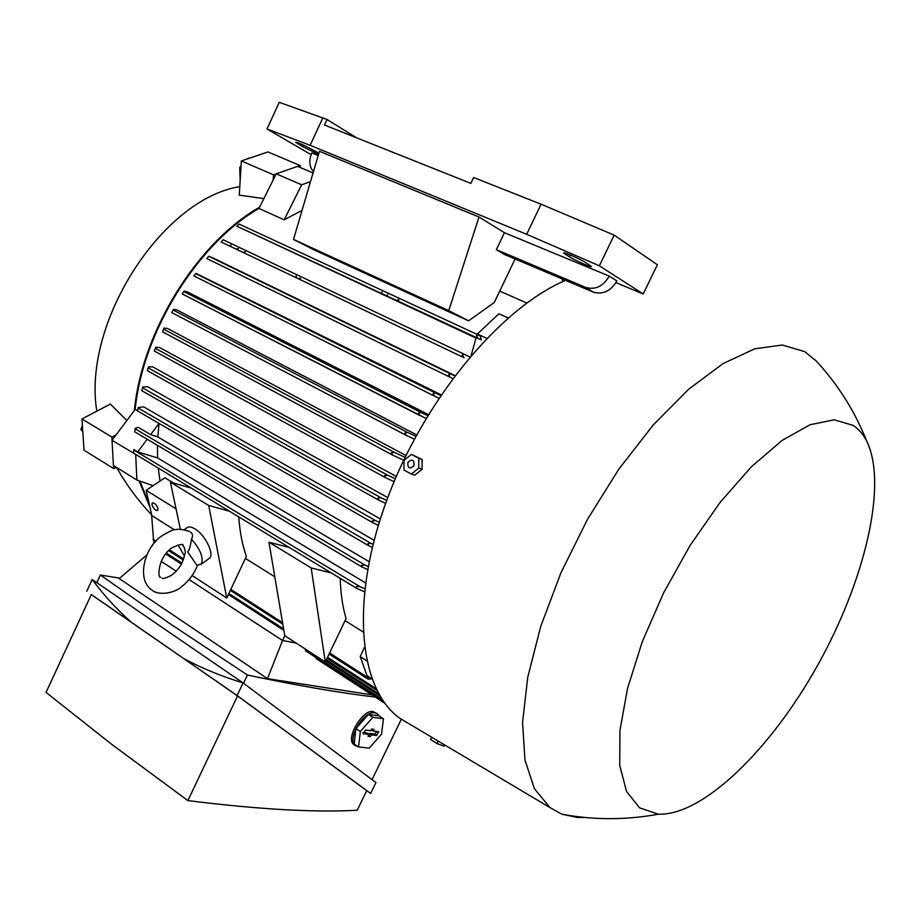 <?xml version="1.0" encoding="UTF-8"?>
<svg xmlns="http://www.w3.org/2000/svg" width="921" height="921" viewBox="0 0 921 921"><rect width="100%" height="100%" fill="white"/><g stroke="black" fill="none" stroke-linecap="round" stroke-linejoin="round"><path stroke-width="1.38" d="M562.823 281.561L562.236 278.959M526.766 303.021L499.723 291.117M468.593 320.853L448.746 310.642L479.001 217.011L319.426 151.274L293.511 239.425L314.637 250.144L468.593 320.853L494.278 302.491L515.092 258.985M302.065 210.345L284.175 219.831L258.962 208.445L276.219 173.816L301.674 184.787L310.504 181.633M259.572 207.213C197.186 242.545 141.811 331.963 134.362 410.478L135.18 409.385C142.905 331.767 197.405 243.754 258.962 208.445M135.18 409.385L137.54 410.754M159.034 423.464L157.813 436.922L369.125 561.672M368.296 545.474L137.517 410.893L138.403 407.45L143.791 406.898L374.11 540.316M372.959 522.783L141.719 390.619L142.893 386.97L147.556 386.728L380.35 518.926M148.2 367.859L148.707 366.903L152.851 366.915L387.776 497.605M385.646 477.757L154.302 351.016L155.776 347.252L159.563 347.505L396.318 476.445M392.645 455.101L162.637 331.859L164.053 328.049L167.634 328.509L405.954 455.504M406.299 435.391L171.755 312.564L173.516 309.306L177.016 310.009L416.649 434.862M426.055 418.445L182.185 293.926L184.188 291.071L187.723 292.038L428.38 414.6M434.643 396.214L193.859 275.897L196.058 273.41L441.136 394.798M206.845 258.525L208.699 256.257L213.246 258.053L454.939 375.561M464.023 357.682L221.121 241.97L463.919 357.636L462.181 355.022L464.311 354.263L469.883 356.922M475.996 338.088L236.835 226.186L478.321 338.491L476.376 335.785L478.333 334.968L480.198 335.854L481.326 339.941L478.321 338.491M477.032 334.358L498.86 313.796L508.185 317.883M498.86 313.796L508.104 317.952M477.159 333.909L486.691 338.329M471.184 355.402L476.157 337.535L481.326 339.941M223.193 239.782L221.121 241.97L463.919 357.636M284.175 219.831L301.674 184.787M276.219 173.816L297.541 166.379L313.048 172.952M263.867 198.625L239.276 195.137L241.337 160.922L273.525 174.84L273.169 179.94M153.082 485.689L136.884 480.014L113.41 465.496L112.017 440.296L116.127 434.816L111.925 437.084L81.957 418.974L110.359 404.077L126.845 420.506M139.059 480.774L150.031 507.529M239.794 186.618C162.015 198.936 82.188 323.098 96.82 411.18M116.127 434.816L134.362 410.478M245.389 558.437L274.803 576.811M345.064 620.662L363.058 631.887M158.262 468.098L160.001 481.061M149.386 504.604L139.969 481.096M173.493 483.018L164.905 477.792L146.174 490.294L176.049 508.853M238.769 516.888C239.748 531.486 242.269 544.656 246.333 556.422L226.75 598.028L208.687 505.456L229.398 511.213M340.229 578.365C340.597 593.297 342.554 606.686 346.077 618.555L325.286 662.003L311.183 567.912L331.272 572.943M180.355 529.241L170.397 482.132L191.315 488.13M325.286 662.003L284.75 635.686L268.967 542.193L289.332 547.523M268.967 542.193L311.183 567.912M192.121 575.544L226.75 598.028M170.397 482.132L208.687 505.456M184.269 529.656L186.318 528.228C188.126 526.317 191.027 526.559 195.022 528.953C204.946 534.733 214.386 553.556 209.712 558.114L208.215 559.174M191.441 539.061C200.559 549.538 203.817 557.907 201.204 564.17L196.875 565.344L187.769 552.001C189.461 549.515 190.693 545.197 191.441 539.061C193.203 536.241 192.892 533.915 190.532 532.085L190.417 532.004M184.43 555.904L177.995 544.841M160.703 577.179C157.79 579.758 156.8 558.034 172.354 547.488C180.297 544.265 183.832 543.632 182.98 545.589L183.947 546.993C185.466 550.919 185.731 553.314 184.718 554.166C183.325 562.34 179.146 569.213 172.181 574.785M371.877 678.8L366.995 675.669L360.226 656.627L364.417 647.313M360.226 656.627L366.708 660.76M327.036 658.331L376.908 690.405M152.69 545.163L154.406 541.456M157.813 436.922L150.607 434.643L138.242 427.332L135.306 428.346L134.719 431.811L361.941 566.922M150.607 434.643L158.965 423.418M112.017 440.296L135.813 454.49M157.468 445.338L157.583 457.91L137.724 451.923L133.833 449.575L133.499 453.086L356.473 588.185M137.724 451.923L147.187 439.225M136.884 480.014L135.698 454.652M157.583 457.91L365.51 582.878M364.417 591.754L356.669 588.323L356.427 586.665L359.697 586.516L364.762 588.726M296.067 643.042L282.517 640.498L189.07 579.551M176.233 571.181L161.152 561.338M282.517 640.498L284.796 635.72M305.691 650.848L305.219 648.971M414.323 439.156L406.322 435.403L404.952 432.985L407.738 432.513L415.855 436.301M385.646 503.384L378.83 500.241L377.932 498.111L380.972 497.777L386.728 500.414M380.972 497.777L148.189 367.859L147.36 370.668L378.704 500.161M378.358 525.292L373.097 522.875L372.383 520.86L375.457 520.549L379.279 522.288M239.092 224.137L236.835 226.186L478.252 338.456M372.326 547.35L368.446 545.589L367.905 543.689L370.99 543.402L373.074 544.334M367.629 569.523L362.126 567.048L361.723 565.264L364.9 565.045L368.181 566.496M452.729 378.496L450.185 377.288L448.596 374.743L450.864 374.041L454.709 375.86M438.845 398.194L434.608 396.191L433.077 393.681L435.518 393.048L440.675 395.477M403.663 460.258L392.703 455.135L391.413 452.775L394.384 452.395L405.056 457.357M182.208 293.937L419.93 415.567L418.468 413.092L421.093 412.539L427.735 415.647M394.096 481.683L385.738 477.803L384.656 475.57L387.66 475.201L395.328 478.747M316.398 658.722L315.834 657.479M371.911 678.915L367.997 679.088L369.874 677.522M151.551 514.298L153.646 540.926M371.911 694.871L267.481 678.662L282.528 640.532L189.058 579.574M176.222 571.193L161.14 561.361M282.528 640.532L296.136 643.077M267.481 678.662L119.235 578.561L146.946 554.856M119.718 578.146L100.354 575.015L168.497 622.677L247.438 675.035C298.036 685.696 340.632 693.029 375.238 697.036M401.36 719.174L372.072 779.615M243.547 683.244L247.438 675.035M86.747 591.259L92.192 579.493L243.098 682.91L375.929 782.562L370.656 793.453L237.111 695.528L91.294 594.598M366.696 790.702L370.656 793.453M159.563 641.776L91.329 594.529L46.05 692.408L111.602 744.272L187.896 800.614L237.537 695.931L159.563 641.776M187.896 800.614C258.87 809.432 315.316 812.644 357.244 810.227L366.731 790.644L237.537 695.931M184.35 658.872C202.263 668.439 221.834 676.451 243.098 682.91L237.111 695.528M92.192 579.493C103.44 594.782 116.219 608.793 130.506 621.537M100.354 575.015L96.82 582.659M355.046 745.262L353.825 744.559C345.214 738.93 362.414 709.423 372.867 711.507L376.816 713.464M358.511 746.908L355.598 745.768C346.308 739.713 363.599 710.241 374.893 712.831L377.483 713.902L379.118 715.939M355.932 728.546L354.194 743.984L358.557 746.943L369.229 748.117L381.559 734.106L383.412 718.771L379.038 715.893L368.458 714.431L355.932 728.546L360.318 731.493L358.557 746.943M383.412 718.771L372.855 717.332L368.458 714.431M372.855 717.332L360.318 731.493M363.519 733.945L365.395 730.054L370.76 730.721L371.577 729.006L373.995 729.317L373.178 731.021L378.715 731.769L376.597 735.534L371.301 734.889L370.484 736.593L368.055 736.305L368.884 734.601L362.978 733.484M362.966 732.586L367.272 733.116L368.884 734.601M370.484 736.593L368.63 735.119M368.826 734.555L369.39 733.381L374.847 734.049L376.977 731.493M371.301 734.889L369.39 733.381M373.178 731.021L371.094 730.019M146.174 490.294L151.838 515.553L174.506 529.886M151.988 504.869L152.195 503.039C154.36 502.613 156.282 504.466 157.963 508.599L157.767 510.418C155.591 510.844 153.669 509.002 151.988 504.869M609.288 276.116L616.851 280.951C610.75 291.197 602.852 294.904 593.182 292.061L504.455 254.472L496.35 249.649L504.443 232.691L609.288 276.116C603.14 286.454 595.196 290.196 585.48 287.352L496.35 249.649M479.001 217.011L504.443 232.691M356.657 137.839L327.047 119.5L324.491 125.014L470.838 183.371L473.624 177.511L541.064 204.197L614.169 235.143L657.398 264.776L643.192 293.972L615.942 282.643M313.462 171.559C309.237 166.77 308.696 160.553 311.839 152.898L318.171 155.522M293.511 239.425L448.746 310.642M565.413 254.288L563.79 253.022C562.305 251.168 580.334 259.089 585.883 262.738L591.374 266.457C592.779 268.276 575.003 260.459 569.42 256.821L565.413 254.288L565.908 253.275M318.528 154.325L302.664 146.635L295.664 142.248C298.427 142.628 304.632 145.426 314.268 150.641L318.827 153.312M311.102 154.682L266.998 128.975L310.135 145.299L526.674 234.302L599.352 265.801L643.192 293.972M327.047 119.5L279.259 102.335L266.998 128.975M322.857 117.842L310.135 145.299M541.064 204.197L526.674 234.302M614.169 235.143L599.352 265.801M565.529 280.352C500.057 307.971 422.543 401.487 386.221 501.795C349.635 602.184 359.213 689.564 399.737 718.207L410.524 724.631M816.259 361.032L804.689 351.603L782.251 345.018L754.702 348.829L723.043 363.588L688.643 389.238L653.277 424.938L618.877 469.088L587.483 519.352L560.912 572.862L540.685 626.51L527.756 677.257L522.564 722.478L524.982 760.09L534.422 788.71L549.975 807.59L561.787 814.176L577.168 817.434L584.651 817.445M444.762 744.997L444.175 746.183L436.991 743.592L438.2 741.094M431.615 737.18L430.533 739.379L436.991 743.592M431.604 737.168L430.533 739.379M853.088 425.341L834.104 419.815L810.008 424.754L781.894 440.56L751.26 466.889L719.98 502.544L690.082 545.462L663.592 592.894L642.294 641.684L627.489 688.574L619.925 730.641L619.741 765.501L626.556 791.519L639.542 807.809L658.388 814.199C703.322 815.764 770.958 749.015 817.618 665.342C864.393 581.75 888.109 484.953 866.742 441.194C863.265 434.321 858.717 429.036 853.088 425.341M411.296 474.039L414.646 475.213L422.071 469.342L422.14 459.533L411.468 454.398L418.825 458.301L418.744 468.144L411.296 474.039L403.985 470.078L404.077 460.293L411.468 454.398M422.071 469.342L418.744 468.144M407.865 462.4C407.577 468.398 409.638 469.491 414.036 465.692C414.323 459.694 412.263 458.589 407.865 462.4M422.14 459.533L418.825 458.301M113.49 465.542L113.651 468.57L116.656 467.5M111.925 437.084L112.086 440.203M276.173 173.919L273.525 174.84M300.292 167.541L300.177 165.55L297.656 166.425M397.93 301.109L398.344 299.555M397.999 299.406L397.584 300.948M387.004 296.021L387.603 294.57M398.862 299.797L398.263 301.259M381.939 291.945L381.34 293.396M300.177 165.55L267.988 151.953L241.337 160.922M240.174 180.228L239.702 167.426L240.911 167.956M248.336 158.136L248.912 158.377L247.749 158.769M241.037 165.987L239.702 167.426M113.651 468.57L83.995 450.185L81.957 418.974M82.706 430.487L80.864 429.359L82.798 431.822M87.265 416.188L85.561 417.075M82.372 425.398L80.864 429.359M300.695 279.88L299.958 277.877M231.044 245.101L229.041 245.746M296.781 278.015L296.044 276.012M238.435 248.612L235.834 248.981M245.285 251.87L242.684 252.25M223.193 239.771L464.311 354.263M166.275 553.072L181.851 563.145M228.869 593.538L283.61 628.916M327.531 657.306L376.044 688.666M133.649 449.909L359.697 586.516M326.333 659.816L378.669 693.72M305.162 649.259L381.916 699.097M173.136 310.043L407.738 432.513M142.41 387.741L375.457 520.549M239.126 224.091L478.264 334.933M138.046 407.945L370.99 543.402M135.076 428.749L364.9 565.045M450.185 377.288L206.822 258.548L450.265 377.334M208.699 256.257L450.864 374.041M195.586 273.537L435.518 393.048M163.811 329.223L394.384 452.395M183.751 291.485L421.093 412.539M155.327 348.311L387.66 475.201M152.99 539.28L156.006 541.226M169.383 549.837L183.59 558.978M230.826 589.394L282.563 622.7M329.603 652.977L368.55 678.052M376.597 735.534L374.847 734.049M593.182 292.061L585.48 287.352M570.306 254.979L569.42 256.821M298.611 142.997L298.151 143.987M303.389 145.069L302.664 146.635M151.539 514.735C137.897 500.356 126.269 484.607 116.645 467.5M201.204 564.17L209.712 558.114M163.466 534.825C170.984 531.164 174.403 526.501 189.369 531.44M197.439 565.436C193.905 574.336 188.425 581.554 181.011 587.114C176.682 591.789 159.08 597.004 151.447 589.636C136.343 579.574 144.321 546.326 162.867 535.239M162.188 578.089C162.706 579.113 165.849 578.146 171.617 575.188M325.85 660.829L379.913 695.885M171.778 312.576L406.322 435.403M147.36 370.668L378.83 500.241M141.73 390.631L373.097 522.875M137.517 410.904L368.446 545.589M134.719 431.811L362.126 567.048M133.499 453.086L356.669 588.323M193.871 275.897L434.608 396.191M162.637 331.859L392.703 455.135M154.325 351.039L385.738 477.803M305.484 650.756L383.539 701.491M316.191 658.63L384.84 703.276M165.619 553.889L181.356 564.078M228.408 594.517L283.864 630.401M153.542 540.892L155.281 542.02M168.578 550.585L183.221 560.014M230.354 590.384L282.816 624.196M329.108 654.025L367.997 679.088M353.825 744.559L355.598 745.768M549.975 807.59L399.737 718.207M561.787 814.176C592.226 819.863 622.861 820.139 653.691 815.027L658.388 814.199M866.742 441.194C854.665 410.847 837.557 383.827 815.407 360.123"/></g></svg>
